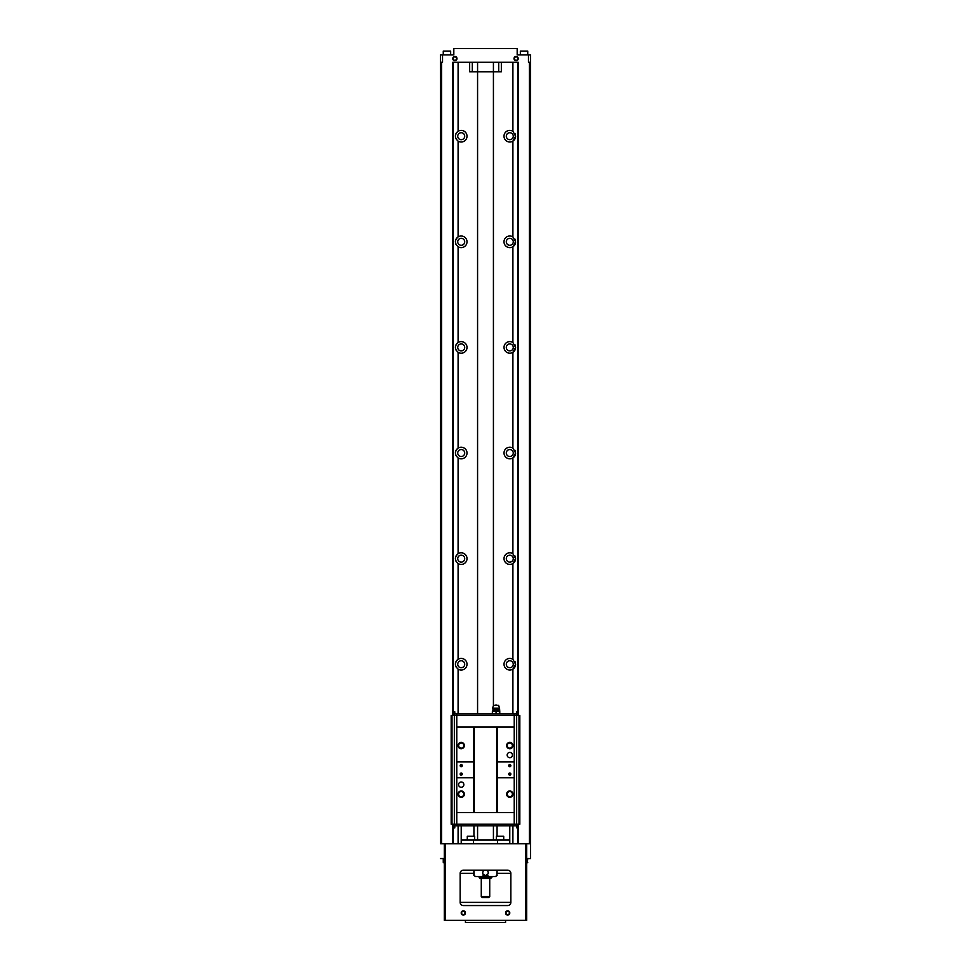 <?xml version="1.0" encoding="UTF-8"?>
<svg xmlns="http://www.w3.org/2000/svg" width="971" height="971" viewBox="0 0 971 971"><rect width="100%" height="100%" fill="white"/><g stroke="black" fill="none" stroke-linecap="round" stroke-linejoin="round"><path stroke-width="1.46" d="M465.437 920.338L465.437 922.45L505.563 922.45L505.563 920.338M458.094 141.111C454.549 137.846 454.549 134.568 458.094 131.303A5.814 5.814 0 0 1 467.015 136.207A5.814 5.814 0 0 1 458.094 141.111L458.094 236.912A5.814 5.814 0 0 1 467.015 241.815A5.814 5.814 0 0 1 458.094 246.719C454.549 243.442 454.549 240.177 458.094 236.912A5.814 5.814 0 0 0 455.399 241.815M458.094 352.315C454.549 349.05 454.549 345.785 458.094 342.52A5.814 5.814 0 0 1 467.015 347.424A5.814 5.814 0 0 1 458.094 352.315L458.094 448.129A5.814 5.814 0 0 1 467.015 453.02A5.814 5.814 0 0 1 458.094 457.924C454.549 454.659 454.549 451.394 458.094 448.129A5.814 5.814 0 0 0 455.399 453.032M458.094 563.532C454.549 560.267 454.549 557.002 458.094 553.725A5.814 5.814 0 0 1 467.015 558.628A5.814 5.814 0 0 1 458.094 563.532L458.094 659.333A5.814 5.814 0 0 1 467.015 664.237A5.814 5.814 0 0 1 458.094 669.14C454.549 665.875 454.549 662.61 458.094 659.333A5.814 5.814 0 0 0 455.399 664.237M512.906 553.725L515.601 558.628L512.906 563.532A5.814 5.814 0 0 1 505.393 554.842A5.814 5.814 0 0 1 512.906 553.725L512.906 457.924A5.814 5.814 0 0 1 505.393 449.233A5.814 5.814 0 0 1 512.906 448.129L515.601 453.02L512.906 457.924A5.814 5.814 0 0 0 515.601 453.044M512.906 342.52L515.601 347.424L512.906 352.315A5.814 5.814 0 0 1 505.393 343.625A5.814 5.814 0 0 1 512.906 342.52L512.906 246.719A5.814 5.814 0 0 1 505.393 238.016A5.814 5.814 0 0 1 512.906 236.912L515.601 241.815L512.906 246.719A5.814 5.814 0 0 0 515.601 241.828M512.906 131.303L515.601 136.207L512.906 141.111A5.814 5.814 0 0 1 505.393 132.408A5.814 5.814 0 0 1 512.906 131.303L512.906 62.278M512.906 659.333L515.601 664.237L512.906 669.14A5.814 5.814 0 0 1 505.393 660.45A5.814 5.814 0 0 1 512.906 659.333L512.906 563.532A5.814 5.814 0 0 0 515.601 558.653M475.523 876.51L473.884 875.454L475.523 876.51L482.029 876.51L483.497 875.454L482.623 872.917L483.497 870.174M483.497 874.653L485.5 875.454L487.503 874.653L488.377 872.917L487.503 870.174M483.497 875.454L487.503 875.454L487.503 874.653M474.054 875.454L474.054 870.174M487.503 875.454L488.971 876.51L495.477 876.51L496.946 875.454L496.946 870.174M528.479 54.886L528.479 62.278L530.591 62.278L530.591 54.886L517.179 54.886L517.179 48.55L453.821 48.55L453.821 54.886L440.409 54.886L440.567 843.775L530.591 843.775L530.591 858.558L526.683 858.558M530.591 858.558L530.591 62.278M440.567 843.775L440.409 62.278M440.567 62.278L442.521 62.278L442.521 54.886M441.623 62.278L441.623 843.775M453.348 711.767L453.263 62.278L453.263 715.457M453.263 824.233L453.263 843.775M518.259 715.457L518.259 62.278L452.741 62.278L452.741 715.457M452.741 824.233L452.741 843.775M453.348 827.935L453.348 843.775M517.737 715.457L517.737 62.278L517.652 711.767M517.652 827.935L517.652 843.775M517.737 824.233L517.737 843.775M518.259 824.233L518.259 843.775M514.011 58.588A2.112 2.112 0 0 1 517.179 56.755A2.112 2.112 0 0 1 517.179 60.408A2.112 2.112 0 0 1 514.011 58.588M452.765 58.588A2.112 2.112 0 0 1 455.933 56.755A2.112 2.112 0 0 1 455.933 60.408A2.112 2.112 0 0 1 452.765 58.588M529.377 62.278L529.377 843.775M530.433 62.278L530.433 843.775M440.409 858.558L444.317 858.558M526.683 843.775L526.683 920.338L444.317 920.338L444.317 843.775M505.563 912.946A2.112 2.112 0 0 1 508.731 911.114A2.112 2.112 0 0 1 508.731 914.779A2.112 2.112 0 0 1 505.563 912.946M461.213 912.946A2.112 2.112 0 0 1 464.381 911.114A2.112 2.112 0 0 1 464.381 914.779A2.112 2.112 0 0 1 461.213 912.946M460.157 873.342L460.157 902.387A3.168 3.168 0 0 0 463.325 905.555L507.675 905.555A3.168 3.168 0 0 0 510.843 902.387L510.843 873.342A3.168 3.168 0 0 0 507.675 870.174L463.325 870.174A3.168 3.168 0 0 0 460.157 873.342L473.884 873.342M461.213 843.775L461.213 825.823L461.237 840.073L497.492 840.073L497.492 843.775M473.508 840.073L473.508 843.775M497.492 840.073L509.787 840.073L509.787 843.775M509.763 825.823L509.763 840.073L509.787 825.823M497.067 825.823L497.067 835.849M473.933 825.823L473.933 835.849M496.327 840.073L496.327 836.274L503.718 836.274L503.718 840.073M496.327 836.274L503.718 836.274M467.282 840.073L467.282 836.274L474.673 836.274L474.673 840.073M467.282 836.274L474.673 836.274M477.574 713.879L477.574 71.781L501.339 71.781L501.339 62.278M477.574 62.278L477.574 71.781L469.661 71.781L469.661 62.278M493.426 705.638L493.426 62.278M477.574 840.073L477.574 825.823M520.347 54.886L520.347 51.087L527.739 51.087L527.739 54.886M520.347 51.087L527.739 51.087M443.262 54.886L443.262 51.087L450.653 51.087L450.653 54.886M443.262 51.087L450.653 51.087M453.166 58.588A1.711 1.711 0 0 1 455.727 57.095A1.711 1.711 0 0 1 455.727 60.068A1.711 1.711 0 0 1 453.166 58.588M514.412 58.588A1.711 1.711 0 0 1 516.985 57.095A1.711 1.711 0 0 1 516.985 60.068A1.711 1.711 0 0 1 514.412 58.588M489.724 896.573L481.276 896.573L482.332 897.629L488.668 897.629L489.724 896.573L489.724 878.621M481.276 896.573L481.276 878.621M491.836 877.566L479.164 877.566L480.22 878.621L490.78 878.621L491.836 876.51M479.164 877.566L479.164 876.51M496.946 875.454L497.116 870.174M495.477 876.51L497.116 875.454M482.029 876.51L488.971 876.51M513.271 136.207A3.483 3.483 0 0 0 508.051 133.185A3.483 3.483 0 0 0 508.051 139.217A3.483 3.483 0 0 0 513.271 136.207M515.419 134.763A5.814 5.814 0 0 0 514.885 133.415M512.906 236.912L512.906 141.111A5.814 5.814 0 0 0 515.601 136.219M513.271 241.815A3.483 3.483 0 0 0 508.051 238.793A3.483 3.483 0 0 0 508.051 244.826A3.483 3.483 0 0 0 513.271 241.815M515.419 240.371A5.814 5.814 0 0 0 514.885 239.024M513.271 347.424A3.483 3.483 0 0 0 508.051 344.402A3.483 3.483 0 0 0 508.051 350.434A3.483 3.483 0 0 0 513.271 347.424M515.419 345.979A5.814 5.814 0 0 0 514.885 344.632M512.906 448.129L512.906 352.315A5.814 5.814 0 0 0 515.601 347.436M513.271 453.02A3.483 3.483 0 0 0 508.051 450.01A3.483 3.483 0 0 0 508.051 456.042A3.483 3.483 0 0 0 513.271 453.02M515.419 451.576A5.814 5.814 0 0 0 514.885 450.241M513.271 558.628A3.483 3.483 0 0 0 508.051 555.618A3.483 3.483 0 0 0 508.051 561.651A3.483 3.483 0 0 0 513.271 558.628M515.419 557.184A5.814 5.814 0 0 0 514.885 555.849M513.271 664.237A3.483 3.483 0 0 0 508.051 661.227A3.483 3.483 0 0 0 508.051 667.259A3.483 3.483 0 0 0 513.271 664.237M515.419 662.792A5.814 5.814 0 0 0 514.885 661.457M512.906 713.879L512.906 669.14A5.814 5.814 0 0 0 515.601 664.261M464.696 136.207A3.483 3.483 0 0 0 459.465 133.185A3.483 3.483 0 0 0 459.465 139.217A3.483 3.483 0 0 0 464.696 136.207M458.094 62.278L458.094 131.303A5.814 5.814 0 0 0 455.399 136.207M455.593 137.664A5.814 5.814 0 0 0 456.115 138.999M464.696 241.815A3.483 3.483 0 0 0 459.465 238.793A3.483 3.483 0 0 0 459.465 244.826A3.483 3.483 0 0 0 464.696 241.815M455.593 243.272A5.814 5.814 0 0 0 456.115 244.607M464.696 347.424A3.483 3.483 0 0 0 459.465 344.402A3.483 3.483 0 0 0 459.465 350.434A3.483 3.483 0 0 0 464.696 347.424M458.094 246.719L458.094 342.52A5.814 5.814 0 0 0 455.399 347.424M455.593 348.88A5.814 5.814 0 0 0 456.115 350.215M464.696 453.02A3.483 3.483 0 0 0 459.465 450.01A3.483 3.483 0 0 0 459.465 456.042A3.483 3.483 0 0 0 464.696 453.02M455.593 454.477A5.814 5.814 0 0 0 456.115 455.824M464.696 558.628A3.483 3.483 0 0 0 459.465 555.618A3.483 3.483 0 0 0 459.465 561.651A3.483 3.483 0 0 0 464.696 558.628M458.094 457.924L458.094 553.725A5.814 5.814 0 0 0 455.399 558.628M455.593 560.085A5.814 5.814 0 0 0 456.115 561.432M464.696 664.237A3.483 3.483 0 0 0 459.465 661.227A3.483 3.483 0 0 0 459.465 667.259A3.483 3.483 0 0 0 464.696 664.237M455.593 665.693A5.814 5.814 0 0 0 456.115 667.041M526.683 862.782L527.739 862.357L526.683 862.357M527.739 858.558L527.326 862.782M444.317 862.357L443.262 862.357L443.262 858.558M444.317 862.782L443.674 862.782M461.613 912.946A1.711 1.711 0 0 1 464.174 911.466A1.711 1.711 0 0 1 464.174 914.427A1.711 1.711 0 0 1 461.613 912.946M505.964 912.946A1.711 1.711 0 0 1 508.537 911.466A1.711 1.711 0 0 1 508.537 914.427A1.711 1.711 0 0 1 505.964 912.946M499.762 713.879L492.37 713.879M453.263 827.935L454.78 827.935L454.78 825.823L516.22 825.823L516.851 827.935L516.851 824.233M453.263 711.767L454.78 711.767L454.78 713.879L516.22 713.879L516.851 711.767L516.851 715.457M506.619 794.132A3.168 3.168 0 0 1 511.377 791.389A3.168 3.168 0 0 1 511.377 796.875A3.168 3.168 0 0 1 506.619 794.132M452 715.457L452 824.233L451.175 824.233L451.175 715.457L456.771 715.457L456.771 727.073L497.334 727.073L497.273 777.771L514.229 777.771L514.229 824.233L519.825 824.233L519.825 715.457L519 715.457L519 824.233M497.334 777.771L497.334 812.618L514.229 812.618M463.847 784.629A2.646 2.646 0 0 0 459.89 782.347A2.646 2.646 0 0 0 459.89 786.923A2.646 2.646 0 0 0 463.847 784.629M458.045 794.132A3.168 3.168 0 0 1 462.791 791.389A3.168 3.168 0 0 1 462.791 796.875A3.168 3.168 0 0 1 458.045 794.132M456.771 727.073L456.771 777.771L473.666 777.771L473.666 812.618L497.334 812.618M456.771 777.771L456.771 812.618L473.666 812.618M456.771 713.879L456.771 715.457L514.229 715.457L514.229 777.771M452 824.233L514.229 824.233L514.229 825.823M514.229 713.879L514.229 715.457L519 715.457M454.343 715.457L454.343 824.233M456.771 825.823L456.771 812.618M516.657 715.457L516.657 824.233M454.149 711.767L454.149 715.457M516.851 711.767L517.737 711.767M454.149 827.935L454.149 824.233M516.851 827.935L517.737 827.935M512.433 755.062A2.646 2.646 0 0 0 508.464 752.78A2.646 2.646 0 0 0 508.464 757.344A2.646 2.646 0 0 0 512.433 755.062M506.619 745.558A3.168 3.168 0 0 1 511.377 742.815A3.168 3.168 0 0 1 511.377 748.301A3.168 3.168 0 0 1 506.619 745.558M497.334 761.932L514.229 761.932M497.334 727.073L514.229 727.073M458.045 745.558A3.168 3.168 0 0 1 462.791 742.815A3.168 3.168 0 0 1 462.791 748.301A3.168 3.168 0 0 1 458.045 745.558M456.771 761.932L473.727 761.932L473.666 777.771M473.666 727.073L473.666 761.932M474.249 727.073L474.249 812.618M496.751 727.073L496.751 812.618M508.731 765.621A1.056 1.056 0 0 1 510.321 764.711A1.056 1.056 0 0 1 510.321 766.544A1.056 1.056 0 0 1 508.731 765.621M508.731 774.069A1.056 1.056 0 0 1 510.321 773.159A1.056 1.056 0 0 1 510.321 774.992A1.056 1.056 0 0 1 508.731 774.069M460.157 765.621A1.056 1.056 0 0 1 461.735 764.711A1.056 1.056 0 0 1 461.735 766.544A1.056 1.056 0 0 1 460.157 765.621M460.157 774.069A1.056 1.056 0 0 1 461.735 773.159A1.056 1.056 0 0 1 461.735 774.992A1.056 1.056 0 0 1 460.157 774.069M458.615 745.558A2.597 2.597 0 0 1 462.512 743.313A2.597 2.597 0 0 1 462.512 747.804A2.597 2.597 0 0 1 458.615 745.558M507.19 745.558A2.597 2.597 0 0 1 511.086 743.313A2.597 2.597 0 0 1 511.086 747.804A2.597 2.597 0 0 1 507.19 745.558M458.615 794.132A2.597 2.597 0 0 1 462.512 791.887A2.597 2.597 0 0 1 462.512 796.39A2.597 2.597 0 0 1 458.615 794.132M507.19 794.132A2.597 2.597 0 0 1 511.086 791.887A2.597 2.597 0 0 1 511.086 796.39A2.597 2.597 0 0 1 507.19 794.132M460.388 774.069A0.825 0.825 0 0 1 461.626 773.353A0.825 0.825 0 0 1 461.626 774.785A0.825 0.825 0 0 1 460.388 774.069M460.388 765.621A0.825 0.825 0 0 1 461.626 764.905A0.825 0.825 0 0 1 461.626 766.337A0.825 0.825 0 0 1 460.388 765.621M508.962 774.069A0.825 0.825 0 0 1 510.2 773.353A0.825 0.825 0 0 1 510.2 774.785A0.825 0.825 0 0 1 508.962 774.069M508.962 765.621A0.825 0.825 0 0 1 510.2 764.905A0.825 0.825 0 0 1 510.2 766.337A0.825 0.825 0 0 1 508.962 765.621M499.762 711.658L492.37 711.452L499.762 711.658L499.762 713.673M496.06 711.658L496.06 713.673M492.37 711.658L492.37 713.673M496.06 705.007L497.116 705.322A1.906 1.906 0 0 0 495.016 705.322M498.596 705.322L493.523 705.322L492.576 708.175L499.543 708.175L498.596 705.322M499.762 711.452L499.543 708.175M458.094 825.823L458.094 843.775M458.094 669.14L458.094 713.879M512.906 825.823L512.906 843.775M445.373 920.338L445.373 843.775M525.627 920.338L525.627 843.775M498.706 71.781L498.706 62.278M472.294 71.781L472.294 62.278M497.116 873.342L510.843 873.342M460.157 902.387L510.843 902.387M499.082 709.57L493.037 709.57L492.576 708.175M499.167 710.432L492.952 710.432L493.037 709.57M493.426 840.073L493.426 825.823M473.884 875.454L473.884 870.174M492.952 710.432L492.37 711.452"/></g></svg>
